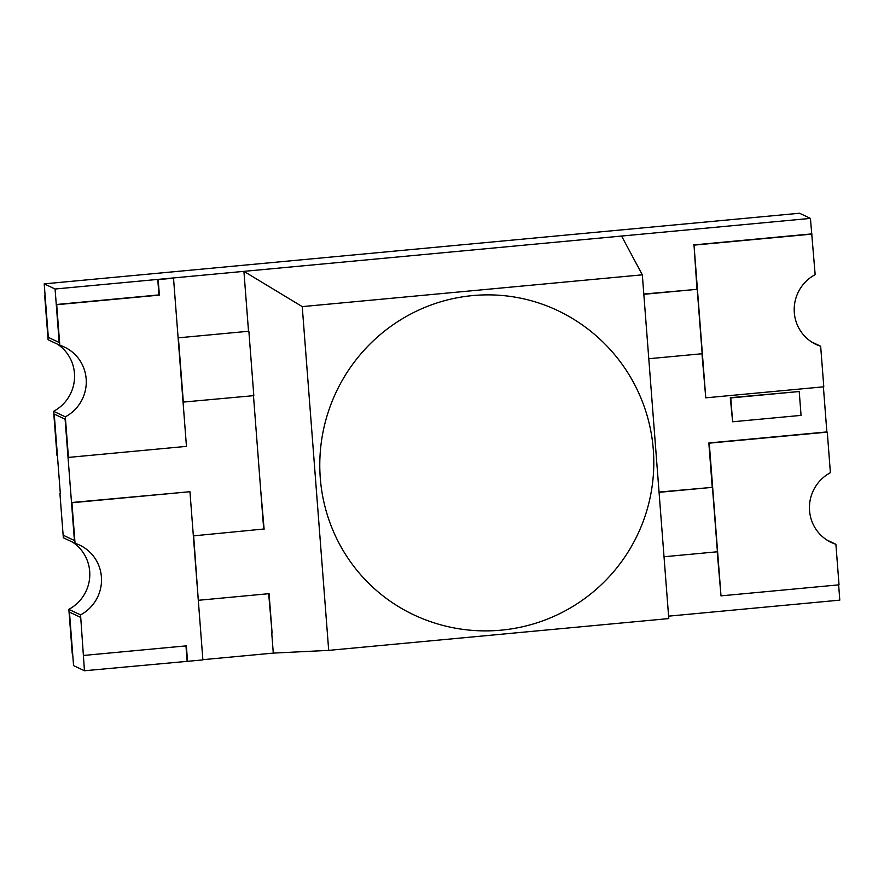 <?xml version="1.0" encoding="UTF-8"?>
<svg xmlns="http://www.w3.org/2000/svg" width="884" height="884" viewBox="0 0 884 884"><rect width="100%" height="100%" fill="white"/><g stroke="black" fill="none" stroke-linecap="round" stroke-linejoin="round"><path stroke-width="1.33" d="M59.814 345.279L48.101 339.732L44.697 295.587L48.322 337.356L59.195 342.506L55.073 289.013L44.2 283.863L48.322 337.356L59.195 342.506L56.267 304.516L158.954 294.913L157.761 279.41L173.518 278.173L186.458 446.376L68.444 457.415L65.317 416.85A39.073 38.344 115.3 0 0 86.278 381.424A39.073 38.344 115.3 0 0 64.532 347.136A39.073 38.344 115.3 0 0 59.814 345.279L56.686 304.715L159.374 295.112L158.181 279.609L173.518 278.173M60.333 493.581L54.222 414.077L65.096 419.226L74.433 540.533L63.549 535.384L74.433 540.533L71.924 502.742L75.052 543.306A39.073 38.344 -64.7 0 1 79.77 545.163A39.073 38.344 -64.7 0 1 101.516 579.462A39.073 38.344 -64.7 0 1 80.555 614.888L84.455 670.757L73.571 665.608L69.46 612.104L80.334 617.253L69.46 612.104L72.234 653.475L68.841 609.341L80.555 614.888M799.224 391.524L730.317 397.701L732.615 421.779L801.059 415.381L799.224 391.524L730.77 397.922L732.615 421.779M664.028 556.754L717.41 551.771L712.46 487.349L659.044 492.079M643.806 294.052L697.222 289.311L702.172 353.733L648.79 358.727M84.455 670.757L202.889 659.917L189.95 491.714L71.505 502.543M202.878 659.685L273.289 653.099L271.731 632.845M668.591 616.148L839.8 600.137L838.629 584.865M712.239 487.25L708.835 442.972L826.86 431.933L823.391 386.838M811.523 341.909L820.661 346.241A39.073 38.344 -64.7 0 1 815.954 344.384A39.073 38.344 -64.7 0 1 794.197 310.085A39.073 38.344 -64.7 0 1 815.159 274.659L810.429 218.392L799.545 213.243L44.2 283.863M810.429 218.392L55.073 289.013M712.46 487.349L659.066 492.333M643.828 294.306L697.222 289.311M183.054 402.098L253.818 395.645L248.868 331.235L178.391 337.821L183.342 402.242M59.935 493.626L63.339 537.759L75.052 543.306M83.682 655.442L186.358 645.85L187.552 661.354M185.96 645.884L187.132 661.155M189.95 491.714L71.924 502.742M72.477 542.091A39.073 38.344 -64.7 0 1 68.841 609.341M839.026 584.832L721.001 595.86L709.255 443.16L827.28 432.132L830.396 472.697A39.073 38.344 115.3 0 0 809.435 508.112A39.073 38.344 115.3 0 0 831.192 542.411A39.073 38.344 115.3 0 0 835.899 544.268L839.026 584.832M721.001 595.86L717.211 551.782M826.761 539.947L835.899 544.268M812.042 234.105L694.017 245.133L705.764 397.833L823.789 386.794L820.661 346.241M694.017 245.133L697.001 289.212M701.973 353.755L705.764 397.833M811.622 233.906L693.597 244.934M68.444 457.415L65.096 419.226L54.222 414.077L56.996 455.448L53.604 411.303A39.073 38.344 115.3 0 0 57.239 344.053M53.604 411.303L65.317 416.85M263.697 529.041L260.67 489.67L264.117 529.24M263.675 529.03L193.629 535.848L198.292 600.137M268.67 593.716L272.095 633.021L269.067 593.661L198.58 600.269M253.476 395.678L260.67 489.67M248.503 331.058L243.918 271.355L621.585 236.05L642.325 274.825L668.779 618.579L328.693 650.37L273.289 653.099M328.693 650.37L302.24 306.615L243.918 271.355M302.24 306.615L642.325 274.825M557.517 310.483A168.303 165.153 115.3 0 0 336.24 391.932A168.303 165.153 115.3 0 0 413.502 614.711A168.303 168.303 0 0 0 653.309 449.68A168.303 168.303 0 0 0 557.517 310.483"/></g></svg>
